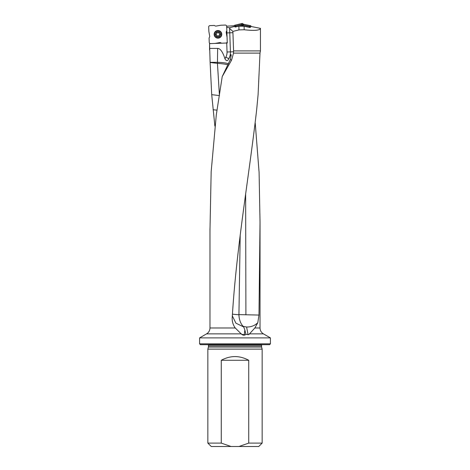 <?xml version="1.0" encoding="UTF-8"?>
<svg xmlns="http://www.w3.org/2000/svg" width="470" height="470" viewBox="0 0 470 470"><rect width="100%" height="100%" fill="white"/><g stroke="black" fill="none" stroke-linecap="round" stroke-linejoin="round"><path stroke-width="0.7" d="M226.658 26.185L234.201 25.744L234.518 26.438L229.542 27.777L226.722 27.354L227.268 43.005L209.55 43.616L210.119 62.328L217.44 62.328A13.577 2.908 -179.1 0 1 228.561 63.732M229.542 27.777L229.613 28.423L232.885 31.414L238.96 29.898L244.183 29.745C254.37 30.903 259.798 30.444 260.451 28.365L260.445 50.901L260.004 53.11L258.095 94.664L256.667 109.733C248.959 177.02 236.827 245.17 232.468 313.737L232.215 317.285C231.957 321.221 232.961 324.782 235.229 327.978L241.539 334.194A13.577 12.326 -174.4 0 0 244.259 334.716A13.577 12.326 -174.4 0 0 245.428 334.787C244.089 335.451 242.79 335.257 241.539 334.194M209.614 43.187L209.55 43.616M219.378 94.517L217.44 63.344L217.657 48.416L209.55 48.416M217.657 48.416A63.374 13.577 -89.1 0 1 224.96 58.821C226.246 61.071 227.433 61.241 228.532 59.332L228.849 58.732L228.532 59.332M232.885 31.414L233.572 50.901L260.445 50.901M233.572 50.901L233.525 53.11L231.563 60.172L230.335 59.52L231.146 54.784C230.923 54.291 230.47 54.861 229.795 56.488A13.577 13.577 0 0 1 228.849 58.732L229.795 56.488A13.577 13.577 0 0 0 230.429 51.882L229.613 28.423M234.518 26.438L235.165 27.06L238.889 26.161L244.112 26.285L250.122 27.495L251.097 26.485L260.451 28.365M233.525 53.11L260.004 53.11M231.563 60.172L222.222 76.569L216.306 114.803L211.165 171.673L209.972 230.782M232.192 317.702L232.215 317.285M255.204 122.811L259.088 172.361L260.033 222.192L258.97 315.059L257.801 322.702L254.858 327.978L260.028 327.978C260.116 330.545 261.244 332.502 263.423 333.859L270.414 337.895L199.586 337.895L199.586 343.834L270.414 343.834L269.568 344.68L200.432 344.68L199.586 343.834M228.062 64.813A13.577 1.886 4.1 0 0 217.44 63.344L210.119 62.51L211.712 94.664L214.872 126.072M248.771 334.681L245.857 334.235A13.577 12.279 168.4 0 0 248.089 334.634A13.577 12.279 168.4 0 0 248.771 334.681L254.858 327.978M208.451 346.743L208.451 345.321L261.549 345.321L261.549 346.743L208.451 346.743L207.846 349.122L262.154 349.122L262.154 443.104L248.73 443.104L248.73 360.279C239.577 355.349 230.423 355.349 221.27 360.279L221.27 443.104L231.04 446.5L238.96 446.5L248.73 443.104M231.04 446.5L211.242 446.5L207.846 443.104L221.27 443.104M262.154 443.104L258.759 446.5L238.96 446.5M221.27 360.279L248.73 360.279M244.259 334.716L244.858 330.028L245.857 334.235L245.428 334.787M230.335 59.52L222.222 76.569M244.858 330.028L243.689 326.944L235.922 323.178L232.315 315.852M232.444 314.119A13.577 0.423 -177.2 0 0 238.93 314.736L240.205 234.865M243.689 326.944L243.331 326.444A13.501 8.037 87.8 0 1 238.93 314.736M211.712 94.664L219.461 95.575M257.801 322.702C254.687 325.692 250.951 327.126 246.591 326.997L243.331 326.444M238.93 314.606L258.97 315.059M245.64 193.599L245.904 314.847M238.889 26.161L238.96 29.898M244.112 26.285L244.183 29.745M226.857 42.623L227.268 43.005M249.341 27.342A1.028 0.846 -46.1 0 0 249.006 27.178L242.808 25.932A1.187 1.016 117.4 0 1 242.373 25.709L242.796 24.892L241.756 24.469L235.517 25.979L234.912 26.814M250.369 27.242L249.67 26.414L250.404 25.656A0.87 0.846 -46.1 0 1 251.05 26.273L251.05 26.273A0.87 0.846 -46.1 0 0 250.404 25.656L243.689 24.299A1.04 1.016 117.4 0 1 243.196 24.046L242.878 23.747A1.04 1.016 -75.1 0 0 241.956 23.5L234.812 25.227A0.87 0.846 -136.1 0 0 234.213 25.797A0.87 0.846 -136.1 0 1 234.812 25.227L235.576 25.962M249.67 26.414L243.231 25.116L242.808 25.932M241.697 24.481L241.956 23.5A1.04 1.016 -75.1 0 1 242.878 23.747L242.62 24.722M243.231 25.116L242.796 24.892L243.196 24.046A1.04 1.016 117.4 0 0 243.689 24.299L243.26 25.122M242.373 25.709L242.314 25.65A1.216 1.016 -75.1 0 0 241.504 25.433L236.269 26.702A1.028 0.846 -136.1 0 0 235.94 26.872M217.822 30.509A3.819 3.819 0 0 1 221.329 36.12A3.819 3.819 0 0 1 214.72 36.349A3.819 3.819 0 0 1 217.822 30.509M208.709 27.248L208.709 26.819A0.705 0.681 -137 0 1 208.715 26.708A0.705 0.681 -137 0 0 208.709 26.819L208.709 27.248A0.705 0.681 -137 0 0 208.709 27.266A0.705 0.681 -137 0 1 208.709 27.248L208.85 31.284A1.381 1.357 174 0 0 208.868 31.467A1.381 1.357 174 0 1 208.85 31.284L208.709 27.266M209.685 36.102L208.868 31.467L209.685 36.102A1.733 1.698 10.5 0 1 209.473 37.248A1.733 1.698 10.5 0 0 209.685 36.102M209.285 37.565L209.473 37.248L209.285 37.565A1.387 1.357 -165.5 0 0 209.097 38.299A1.387 1.357 -165.5 0 1 209.285 37.565M209.232 42.294L209.097 38.299L209.232 42.294A1.41 1.357 133 0 0 210.337 43.563A0.705 0.681 133 0 0 210.448 43.575A0.705 0.681 133 0 1 210.337 43.563A1.41 1.357 133 0 1 209.232 42.294M210.877 43.569L210.448 43.575L210.877 43.569A0.705 0.681 133 0 0 210.901 43.569A0.705 0.681 133 0 1 210.877 43.569M214.913 43.428L210.901 43.569L214.913 43.428A1.381 1.357 84 0 0 215.096 43.41A1.381 1.357 84 0 1 214.913 43.428M219.731 42.594L215.096 43.41L219.731 42.594A1.733 1.698 -79.5 0 1 220.876 42.805A1.733 1.698 -79.5 0 0 219.731 42.594M221.194 42.993L220.876 42.805L221.194 42.993A1.387 1.357 104.5 0 0 221.928 43.187A1.387 1.357 104.5 0 1 221.194 42.993M225.923 43.046L221.928 43.187L225.923 43.046A1.41 1.357 43 0 0 227.192 41.948A0.705 0.681 43 0 0 227.204 41.83A0.705 0.681 43 0 1 227.192 41.948A1.41 1.357 43 0 1 225.923 43.046M227.204 41.407L227.204 41.83L227.204 41.407A0.705 0.681 43 0 0 227.198 41.383A0.705 0.681 43 0 1 227.204 41.407M227.063 37.365L227.198 41.383L227.063 37.365A1.381 1.357 -6 0 0 227.039 37.183A1.381 1.357 -6 0 1 227.063 37.365M226.223 32.547L227.039 37.183L226.223 32.547A1.733 1.698 -169.5 0 1 226.434 31.402A1.733 1.698 -169.5 0 0 226.223 32.547M226.628 31.085L226.434 31.402L226.628 31.085A1.387 1.357 14.5 0 0 226.816 30.35A1.387 1.357 14.5 0 1 226.628 31.085M226.675 26.355L226.816 30.35L226.675 26.355A1.41 1.357 -47 0 0 225.577 25.086A0.705 0.681 -47 0 0 225.459 25.08A0.705 0.681 -47 0 1 225.577 25.086A1.41 1.357 -47 0 1 226.675 26.355M225.036 25.08L225.459 25.08L225.036 25.08A0.705 0.681 -47 0 0 225.013 25.08A0.705 0.681 -47 0 1 225.036 25.08M221 25.221L225.013 25.08L221 25.221A1.381 1.357 -96 0 0 220.812 25.239A1.381 1.357 -96 0 1 221 25.221M216.177 26.056L220.812 25.239L216.177 26.056A1.733 1.698 100.5 0 1 215.031 25.844A1.733 1.698 100.5 0 0 216.177 26.056M214.714 25.656L215.031 25.844L214.714 25.656A1.387 1.357 -75.5 0 0 213.985 25.462A1.387 1.357 -75.5 0 1 214.714 25.656M209.984 25.603L213.985 25.462L209.984 25.603A1.41 1.357 -137 0 0 208.715 26.708A1.41 1.357 -137 0 1 209.984 25.603M217.275 32.6A0.347 0.347 0 0 0 216.705 32.959A0.881 0.881 0 0 1 216.124 34.052A0.347 0.347 0 0 0 216.147 34.727A0.881 0.881 0 0 1 216.805 35.773A0.347 0.347 0 0 0 217.399 36.09A0.881 0.881 0 0 1 218.632 36.049A0.347 0.347 0 0 0 219.208 35.691A0.881 0.881 0 0 1 219.79 34.598A0.347 0.347 0 0 0 219.766 33.922A0.881 0.881 0 0 1 219.108 32.877A0.347 0.347 0 0 0 218.515 32.559A0.881 0.881 0 0 1 217.275 32.6M217.863 31.69A2.638 2.638 0 0 1 220.283 35.561A2.638 2.638 0 0 1 215.718 35.726A2.638 2.638 0 0 1 217.863 31.69M217.833 30.808A3.519 3.519 0 0 1 221.064 35.979A3.519 3.519 0 0 1 214.966 36.19A3.519 3.519 0 0 1 217.833 30.808M250.404 25.656L243.689 24.299M243.196 24.046L242.878 23.747M241.956 23.5L234.812 25.227M232.932 32.7L226.916 32.906M224.96 58.821L225.853 57.134A10.181 10.181 0 0 0 227.039 52L226.728 43.017M209.972 228.931L209.972 327.978L235.229 327.978M216.97 110.156L213.075 109.727M249.264 333.859L263.423 333.859M208.416 347.007L261.584 347.007L262.154 349.122M209.972 327.978C209.884 330.545 208.756 332.502 206.577 333.859L241.316 333.859M227.039 52L233.572 51.776M229.795 56.488A13.577 13.577 0 0 1 228.849 58.732L225.853 57.134M231.146 54.784L231.123 56.218M248.089 334.634L246.591 326.997M234.953 26.608L234.248 25.926M251.05 26.273L250.316 27.037M242.573 24.687L242.314 25.65M241.504 25.433L241.756 24.469M235.517 25.979L236.269 26.702M235.435 26.996L234.971 26.549M250.299 26.978L249.852 27.442M249.006 27.178L249.729 26.432M217.827 30.615A3.713 3.713 0 0 0 214.808 36.296A3.713 3.713 0 0 0 221.235 36.067A3.713 3.713 0 0 0 217.827 30.615M209.544 43.551L209.544 49.967M260.028 223.385L260.028 327.978M261.549 345.321L261.772 344.68M208.451 345.321L208.228 344.68M207.846 349.122L207.846 443.104M270.414 337.895L270.414 343.834M206.577 333.859L199.586 337.895"/></g></svg>
